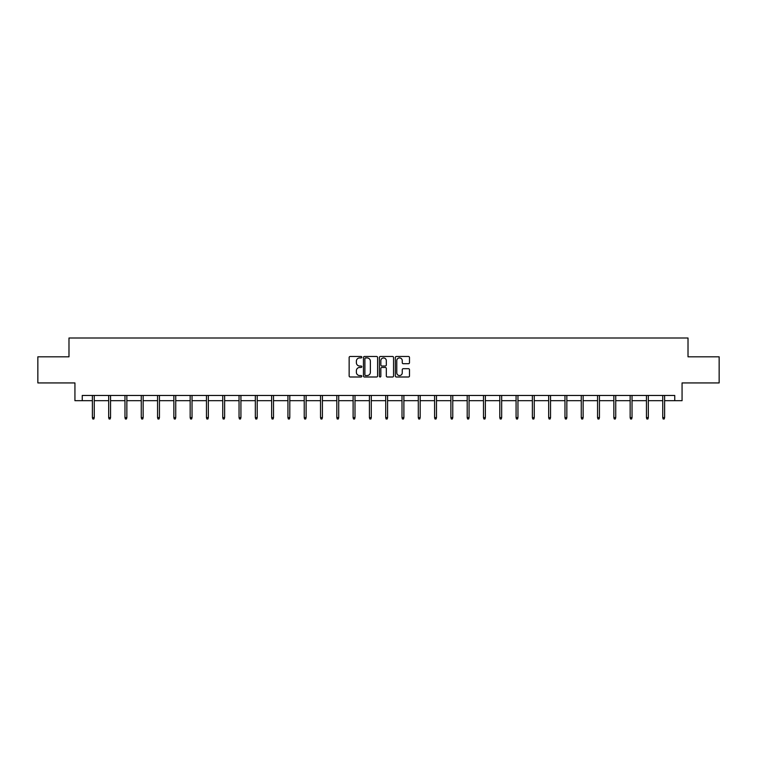 <?xml version="1.0" encoding="UTF-8"?>
<svg xmlns="http://www.w3.org/2000/svg" width="757" height="757" viewBox="0 0 757 757"><rect width="100%" height="100%" fill="white"/><g stroke="black" fill="none" stroke-linecap="round" stroke-linejoin="round"><path stroke-width="1.14" d="M361.789 357.2A0.719 0.719 0 0 0 361.07 356.481L350.179 356.481A1.022 1.022 0 0 0 349.147 357.512L349.147 375.964A1.022 1.022 0 0 0 350.179 376.995L361.07 376.995A0.719 0.719 0 0 0 361.789 376.276A0.719 0.719 0 0 0 361.07 375.557L359.66 375.557A3.283 3.283 0 0 1 356.377 372.274L356.377 370.741A3.283 3.283 0 0 1 359.66 367.457L361.07 367.457A0.719 0.719 0 0 0 361.789 366.738A0.719 0.719 0 0 0 361.07 366.019L359.66 366.019A3.283 3.283 0 0 1 356.377 362.735L356.377 361.203A3.283 3.283 0 0 1 359.66 357.919L361.07 357.919A0.719 0.719 0 0 0 361.789 357.2M408.468 363.71A1.022 1.022 0 0 0 409.49 362.688L409.49 357.512A1.022 1.022 0 0 0 408.468 356.481L396.365 356.481A1.022 1.022 0 0 0 395.343 357.512L395.343 375.964A1.022 1.022 0 0 0 396.365 376.995L408.468 376.995A1.022 1.022 0 0 0 409.49 375.964L409.49 369.709A1.022 1.022 0 0 0 408.468 368.687L403.292 368.687A1.022 1.022 0 0 0 402.26 369.709L402.26 372.813A2.744 2.744 0 0 1 399.516 375.557A2.744 2.744 0 0 1 396.782 372.813L396.782 360.663A2.744 2.744 0 0 1 399.516 357.919A2.744 2.744 0 0 1 402.26 360.663L402.26 362.688A1.022 1.022 0 0 0 403.292 363.71L408.468 363.71M82.248 400.69L82.248 395.466L674.752 395.466L674.752 400.69L682.066 400.69L682.066 382.928L719.15 382.928L719.15 356.812L688.018 356.812L688.018 338.01L68.982 338.01L68.982 356.812L37.85 356.812L37.85 382.928L74.934 382.928L74.934 400.69L92.382 400.69M377.601 357.512A1.022 1.022 0 0 0 376.579 356.481L364.477 356.481A1.022 1.022 0 0 0 363.455 357.512L363.455 375.964A1.022 1.022 0 0 0 364.477 376.995L376.579 376.995A1.022 1.022 0 0 0 377.601 375.964L377.601 357.512M380.421 356.481L392.523 356.481A1.022 1.022 0 0 1 393.545 357.512L393.545 375.964A1.022 1.022 0 0 1 392.523 376.995L387.347 376.995A1.022 1.022 0 0 1 386.316 375.964L386.316 368.479A1.022 1.022 0 0 0 385.294 367.457L381.859 367.457A1.022 1.022 0 0 0 380.837 368.479L380.837 376.276A0.719 0.719 0 0 1 380.118 376.995A0.719 0.719 0 0 1 379.399 376.276L379.399 357.512A1.022 1.022 0 0 1 380.421 356.481M94.256 400.69L108.677 400.69M110.56 400.69L124.971 400.69M126.854 400.69L141.266 400.69M143.149 400.69L157.56 400.69M159.443 400.69L173.864 400.69M175.738 400.69L190.158 400.69M192.032 400.69L206.453 400.69M208.336 400.69L222.747 400.69M224.63 400.69L239.042 400.69M240.925 400.69L255.336 400.69M257.219 400.69L271.64 400.69M273.514 400.69L287.934 400.69M289.808 400.69L304.229 400.69M306.112 400.69L320.523 400.69M322.406 400.69L336.818 400.69M338.701 400.69L353.112 400.69M354.995 400.69L369.416 400.69M371.29 400.69L385.71 400.69M387.584 400.69L402.005 400.69M403.888 400.69L418.299 400.69M420.182 400.69L434.594 400.69M436.477 400.69L450.888 400.69M452.771 400.69L467.192 400.69M469.066 400.69L483.486 400.69M485.36 400.69L499.781 400.69M501.664 400.69L516.075 400.69M517.958 400.69L532.37 400.69M534.253 400.69L548.664 400.69M550.547 400.69L564.968 400.69M566.842 400.69L581.262 400.69M583.136 400.69L597.557 400.69M599.44 400.69L613.851 400.69M615.734 400.69L630.146 400.69M632.029 400.69L646.44 400.69M648.323 400.69L662.744 400.69M664.618 400.69L674.752 400.69M365.603 357.919A0.719 0.719 0 0 0 364.893 358.638L364.893 374.838A0.719 0.719 0 0 0 365.603 375.557L367.088 375.557A3.283 3.283 0 0 0 370.372 372.274L370.372 361.203A3.283 3.283 0 0 0 367.088 357.919L365.603 357.919M386.316 360.711A2.744 2.744 0 0 0 383.572 357.966A2.744 2.744 0 0 0 380.837 360.711L380.837 364.997A1.022 1.022 0 0 0 381.859 366.019L385.294 366.019A1.022 1.022 0 0 0 386.316 364.997L386.316 360.711M92.382 417.627L92.799 418.99L93.84 418.99L94.256 417.627L92.382 417.627L92.382 395.466M94.256 417.627L94.256 395.466M108.677 417.627L109.093 418.99L110.134 418.99L110.56 417.627L108.677 417.627L108.677 395.466M110.56 417.627L110.56 395.466M124.971 417.627L125.388 418.99L126.438 418.99L126.854 417.627L124.971 417.627L124.971 395.466M126.854 417.627L126.854 395.466M141.266 417.627L141.682 418.99L142.732 418.99L143.149 417.627L141.266 417.627L141.266 395.466M143.149 417.627L143.149 395.466M157.56 417.627L157.976 418.99L159.027 418.99L159.443 417.627L157.56 417.627L157.56 395.466M159.443 417.627L159.443 395.466M173.864 417.627L174.28 418.99L175.321 418.99L175.738 417.627L173.864 417.627L173.864 395.466M175.738 417.627L175.738 395.466M190.158 417.627L190.575 418.99L191.616 418.99L192.032 417.627L190.158 417.627L190.158 395.466M192.032 417.627L192.032 395.466M206.453 417.627L206.869 418.99L207.91 418.99L208.336 417.627L206.453 417.627L206.453 395.466M208.336 417.627L208.336 395.466M222.747 417.627L223.164 418.99L224.214 418.99L224.63 417.627L222.747 417.627L222.747 395.466M224.63 417.627L224.63 395.466M239.042 417.627L239.458 418.99L240.508 418.99L240.925 417.627L239.042 417.627L239.042 395.466M240.925 417.627L240.925 395.466M255.336 417.627L255.762 418.99L256.803 418.99L257.219 417.627L255.336 417.627L255.336 395.466M257.219 417.627L257.219 395.466M271.64 417.627L272.056 418.99L273.097 418.99L273.514 417.627L271.64 417.627L271.64 395.466M273.514 417.627L273.514 395.466M287.934 417.627L288.351 418.99L289.392 418.99L289.808 417.627L287.934 417.627L287.934 395.466M289.808 417.627L289.808 395.466M304.229 417.627L304.645 418.99L305.686 418.99L306.112 417.627L304.229 417.627L304.229 395.466M306.112 417.627L306.112 395.466M320.523 417.627L320.94 418.99L321.99 418.99L322.406 417.627L320.523 417.627L320.523 395.466M322.406 417.627L322.406 395.466M336.818 417.627L337.234 418.99L338.284 418.99L338.701 417.627L336.818 417.627L336.818 395.466M338.701 417.627L338.701 395.466M353.112 417.627L353.538 418.99L354.579 418.99L354.995 417.627L353.112 417.627L353.112 395.466M354.995 417.627L354.995 395.466M369.416 417.627L369.832 418.99L370.873 418.99L371.29 417.627L369.416 417.627L369.416 395.466M371.29 417.627L371.29 395.466M385.71 417.627L386.127 418.99L387.168 418.99L387.584 417.627L385.71 417.627L385.71 395.466M387.584 417.627L387.584 395.466M402.005 417.627L402.421 418.99L403.462 418.99L403.888 417.627L402.005 417.627L402.005 395.466M403.888 417.627L403.888 395.466M418.299 417.627L418.716 418.99L419.766 418.99L420.182 417.627L418.299 417.627L418.299 395.466M420.182 417.627L420.182 395.466M434.594 417.627L435.01 418.99L436.06 418.99L436.477 417.627L434.594 417.627L434.594 395.466M436.477 417.627L436.477 395.466M450.888 417.627L451.314 418.99L452.355 418.99L452.771 417.627L450.888 417.627L450.888 395.466M452.771 417.627L452.771 395.466M467.192 417.627L467.608 418.99L468.649 418.99L469.066 417.627L467.192 417.627L467.192 395.466M469.066 417.627L469.066 395.466M483.486 417.627L483.903 418.99L484.944 418.99L485.36 417.627L483.486 417.627L483.486 395.466M485.36 417.627L485.36 395.466M499.781 417.627L500.197 418.99L501.238 418.99L501.664 417.627L499.781 417.627L499.781 395.466M501.664 417.627L501.664 395.466M516.075 417.627L516.492 418.99L517.542 418.99L517.958 417.627L516.075 417.627L516.075 395.466M517.958 417.627L517.958 395.466M532.37 417.627L532.786 418.99L533.836 418.99L534.253 417.627L532.37 417.627L532.37 395.466M534.253 417.627L534.253 395.466M548.664 417.627L549.09 418.99L550.131 418.99L550.547 417.627L548.664 417.627L548.664 395.466M550.547 417.627L550.547 395.466M564.968 417.627L565.384 418.99L566.425 418.99L566.842 417.627L564.968 417.627L564.968 395.466M566.842 417.627L566.842 395.466M581.262 417.627L581.679 418.99L582.72 418.99L583.136 417.627L581.262 417.627L581.262 395.466M583.136 417.627L583.136 395.466M597.557 417.627L597.973 418.99L599.024 418.99L599.44 417.627L597.557 417.627L597.557 395.466M599.44 417.627L599.44 395.466M613.851 417.627L614.268 418.99L615.318 418.99L615.734 417.627L613.851 417.627L613.851 395.466M615.734 417.627L615.734 395.466M630.146 417.627L630.562 418.99L631.612 418.99L632.029 417.627L630.146 417.627L630.146 395.466M632.029 417.627L632.029 395.466M646.44 417.627L646.866 418.99L647.907 418.99L648.323 417.627L646.44 417.627L646.44 395.466M648.323 417.627L648.323 395.466M662.744 417.627L663.16 418.99L664.201 418.99L664.618 417.627L662.744 417.627L662.744 395.466M664.618 417.627L664.618 395.466"/></g></svg>
